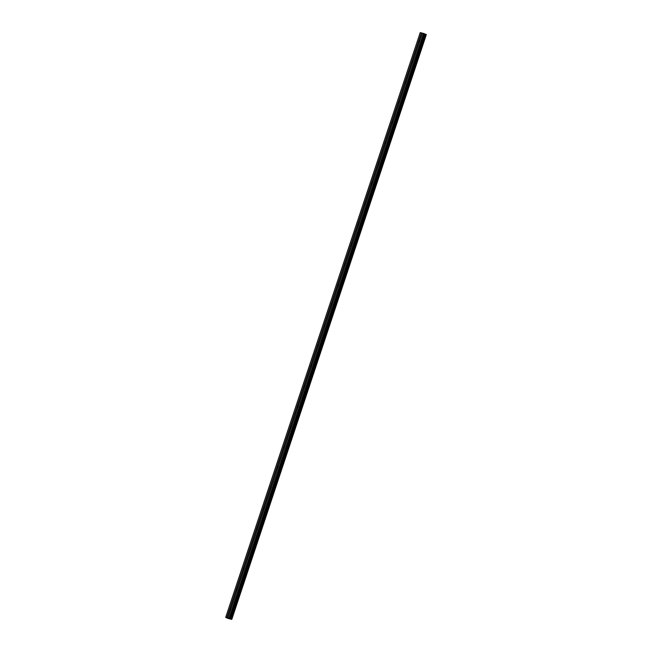 <?xml version="1.0" encoding="UTF-8"?>
<svg xmlns="http://www.w3.org/2000/svg" width="652" height="652" viewBox="0 0 652 652"><rect width="100%" height="100%" fill="white"/><g stroke="black" fill="none" stroke-linecap="round" stroke-linejoin="round"><path stroke-width="0.98" d="M419.562 41.891A0.807 0.57 114 0 1 418.543 41.663L421.461 32.902L420.214 32.6L225.682 617.379L229.83 618.552L424.362 33.774L421.461 32.902M412.814 62.176A0.807 0.57 114 0 1 411.803 61.94L418.543 41.663M406.074 82.454A0.807 0.57 114 0 1 405.055 82.225L411.803 61.94M399.326 102.739A0.807 0.57 114 0 1 398.307 102.503L405.055 82.225M392.577 123.016A0.807 0.57 114 0 1 391.559 122.788L398.307 102.503M385.829 143.301A0.807 0.57 114 0 1 384.81 143.065L391.559 122.788M379.081 163.579A0.807 0.57 114 0 1 378.07 163.35L384.81 143.065M372.341 183.864A0.807 0.57 114 0 1 371.322 183.628L378.07 163.35M365.593 204.141A0.807 0.57 114 0 1 364.574 203.913L371.322 183.628M358.844 224.427A0.807 0.57 114 0 1 357.826 224.198L364.574 203.913M352.096 244.704A0.807 0.57 114 0 1 351.078 244.476L357.826 224.198M345.348 264.989A0.807 0.57 114 0 1 344.329 264.761L351.078 244.476M338.6 285.266A0.807 0.57 114 0 1 337.589 285.038L344.329 264.761M331.86 305.552A0.807 0.57 114 0 1 330.841 305.323L337.589 285.038M325.112 325.829A0.807 0.57 114 0 1 324.093 325.601L330.841 305.323M318.363 346.114A0.807 0.57 114 0 1 317.345 345.886L324.093 325.601M311.615 366.391A0.807 0.57 114 0 1 310.596 366.163L317.345 345.886M304.867 386.677A0.807 0.57 114 0 1 303.856 386.449L310.596 366.163M298.119 406.954A0.807 0.57 114 0 1 297.108 406.726L303.856 386.449M291.379 427.239A0.807 0.57 114 0 1 290.36 427.011L297.108 406.726M284.631 447.517A0.807 0.57 114 0 1 283.612 447.288L290.36 427.011M277.882 467.802A0.807 0.57 114 0 1 276.864 467.574L283.612 447.288M271.134 488.079A0.807 0.57 114 0 1 270.115 487.851L276.864 467.574M264.386 508.364A0.807 0.57 114 0 1 263.375 508.136L270.115 487.851M257.646 528.642A0.807 0.57 114 0 1 256.627 528.413L263.375 508.136M250.898 548.927A0.807 0.57 114 0 1 249.879 548.699L256.627 528.413M244.15 569.212A0.807 0.57 114 0 1 243.131 568.976L249.879 548.699M237.401 589.489A0.807 0.57 114 0 1 236.383 589.261L243.131 568.976M230.653 609.775A0.807 0.57 114 0 1 229.643 609.538L229.846 608.911A0.807 0.57 114 0 1 230.865 609.147M228.648 618.308L229.553 618.634M228.583 618.406L228.053 618.178M227.638 618.283L225.682 617.379M229.83 618.552L231.786 619.4L227.67 618.3M227.947 617.909L422.488 33.113M229.854 618.569L424.362 33.774L426.327 34.548L231.786 619.318L426.302 34.532M426.318 34.621L231.786 619.4L426.31 34.613M229.846 608.911L236.383 589.261M226.79 617.631L421.322 32.853M226.929 617.68L229.643 609.538M236.594 588.634A0.807 0.57 114 0 1 237.613 588.862M243.343 568.348A0.807 0.57 114 0 1 244.361 568.585M250.091 548.071A0.807 0.57 114 0 1 251.102 548.299M256.831 527.786A0.807 0.57 114 0 1 257.85 528.022M263.579 507.509A0.807 0.57 114 0 1 264.598 507.737M270.327 487.223A0.807 0.57 114 0 1 271.346 487.452M277.076 466.946A0.807 0.57 114 0 1 278.094 467.174M283.824 446.661A0.807 0.57 114 0 1 284.834 446.889M290.572 426.384A0.807 0.57 114 0 1 291.583 426.612M297.312 406.098A0.807 0.57 114 0 1 298.331 406.326M304.06 385.821A0.807 0.57 114 0 1 305.079 386.049M310.808 365.536A0.807 0.57 114 0 1 311.827 365.764M317.557 345.258A0.807 0.57 114 0 1 318.575 345.487M324.305 324.973A0.807 0.57 114 0 1 325.315 325.201M331.045 304.696A0.807 0.57 114 0 1 332.064 304.924M337.793 284.411A0.807 0.57 114 0 1 338.812 284.639M344.541 264.133A0.807 0.57 114 0 1 345.56 264.362M351.289 243.848A0.807 0.57 114 0 1 352.308 244.076M358.038 223.571A0.807 0.57 114 0 1 359.048 223.799M364.786 203.285A0.807 0.57 114 0 1 365.796 203.514M371.526 183.008A0.807 0.57 114 0 1 372.545 183.236M378.274 162.723A0.807 0.57 114 0 1 379.293 162.951M385.022 142.446A0.807 0.57 114 0 1 386.041 142.674M391.77 122.16A0.807 0.57 114 0 1 392.789 122.389M398.519 101.875A0.807 0.57 114 0 1 399.529 102.111M405.259 81.598A0.807 0.57 114 0 1 406.277 81.826M412.007 61.312A0.807 0.57 114 0 1 413.026 61.549M418.755 41.035A0.807 0.57 114 0 1 419.774 41.263M229.39 618.259L423.922 33.472M229.056 618.145L423.588 33.366M231.77 619.384L426.327 34.548M231.387 619.147L425.919 34.36M231.264 619.098L425.789 34.32M230.743 618.927L425.275 34.148M230.686 618.903L425.218 34.124M230.425 618.821L424.957 34.043M230.36 618.797L424.884 34.01M229.854 618.471L424.387 33.692M229.814 618.438L424.338 33.659"/></g></svg>
